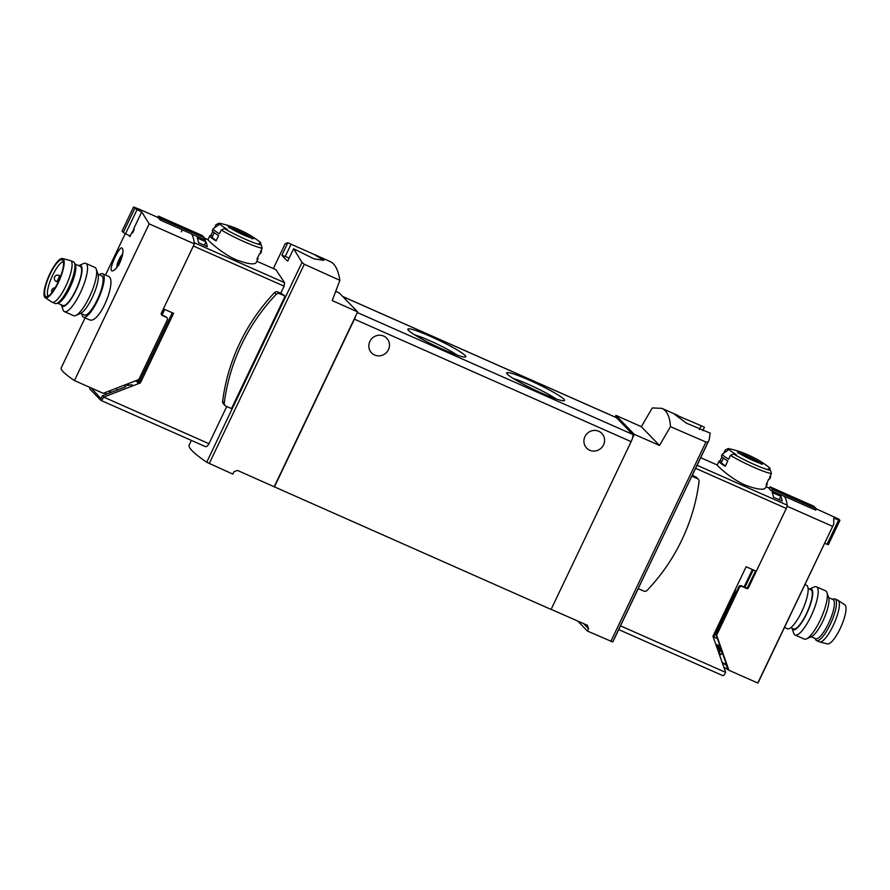 <?xml version="1.0" encoding="UTF-8"?>
<svg xmlns="http://www.w3.org/2000/svg" width="890" height="890" viewBox="0 0 890 890"><rect width="100%" height="100%" fill="white"/><g stroke="black" fill="none" stroke-linecap="round" stroke-linejoin="round"><path stroke-width="1.33" d="M287.815 242.781L291.531 244.427L287.815 242.781L281.93 255.13A142.389 14.629 25.5 0 0 287.726 261.104L293.611 248.766L302.022 262.383L304.302 264.252L339.858 280.328L332.237 300.575L357.624 311.878L274.198 486.763L237.441 470.409L233.97 471.733L232.846 474.103L206.691 462.255A142.389 14.629 25.5 0 1 189.169 445.033L191.372 440.416M357.624 311.878L339.246 292.921L335.708 291.353M577.744 621.053L587.422 631.055L612.676 641.957A142.389 14.629 25.5 0 0 613.032 641.479L638.252 588.624M722.78 675.599A4.617 1.224 -66.1 0 0 722.891 675.677A4.617 1.224 -66.1 0 0 725.673 672.406L712.957 636.283L746.12 566.763L756.311 571.28L786.282 508.446L695.624 468.318M769.427 488.198L767.792 487.464A98.879 26.188 113.9 0 1 770.529 490.29L784.502 496.475A98.879 26.188 113.9 0 1 787.172 505.153A3.293 0.868 113.9 0 1 786.282 508.446M89.757 387.35A4.617 1.224 -66.1 0 0 89.868 389.008L100.815 400.3A4.617 1.224 -66.1 0 0 100.915 400.378A4.617 1.224 -66.1 0 0 103.696 397.107L140.431 382.878L173.595 313.347L163.404 308.841L193.364 246.007L284.121 286.18L284.566 282.686L275.833 269.648L256.843 261.237M284.566 282.686L194.254 242.714A98.879 26.188 -66.1 0 0 191.595 234.048L205.568 240.233A98.879 26.188 -66.1 0 0 204.344 238.642M163.816 309.019L161.29 314.315M205.924 241.813A98.879 26.188 -66.1 0 1 207.314 246.63L198.604 242.77A98.879 26.188 -66.1 0 0 197.202 237.953L205.924 241.813L204.266 245.273M182.394 230.477A3.293 0.868 -66.1 0 0 181.16 231.801M766.768 483.226A26.7 2.737 -154.5 0 1 767.213 484.182L765.356 488.076C763.409 490.323 756.667 489.322 745.086 485.061C730.267 478.486 716.517 464.992 717.195 465.103L719.02 461.187A26.7 2.737 -154.5 0 1 720.043 460.931L721.712 461.676M780.808 496.275L772.097 492.415A98.879 26.188 -66.1 0 1 773.488 497.232L782.21 501.092A98.879 26.188 -66.1 0 0 780.808 496.275L779.162 499.735M704.424 427.189L700.463 425.431L704.424 427.189L702.755 430.693M700.463 425.431L674.731 414.417L686.424 423.151L710.22 433.163L709.074 440.127L708.017 442.085L705.948 442.03L610.863 641.367M709.074 440.127L692.075 475.761A142.389 14.629 25.5 0 1 691.819 476.139L638.186 588.59L643.804 591.082A2.97 2.848 -44.1 0 0 647.141 590.37A188.869 181.082 -44.1 0 0 699.051 481.534A2.97 2.848 -44.1 0 0 698.305 479.232L696.648 477.518A2.97 2.848 -44.1 0 0 695.791 476.918L692.264 475.36M284.121 286.18L280.762 293.222M226.739 406.474L208.983 443.709C207.659 446.09 206.402 447.025 205.223 446.524L100.915 400.378M287.737 242.748L285.212 243.682L273.352 268.546M285.134 296.136L231.5 408.588L225.882 406.096A2.97 2.848 -44.1 0 1 224.269 403.192A188.869 181.082 -44.1 0 1 276.178 294.356A2.97 2.848 -44.1 0 1 279.516 293.644L285.134 296.136A142.389 14.629 25.5 0 1 281.44 293.522L277.858 291.942A2.97 2.848 -44.1 0 0 274.521 292.654A188.869 181.082 -44.1 0 0 222.611 401.479A2.97 2.848 -44.1 0 0 223.368 403.793L225.014 405.495M91.314 388.04L100.982 398.72L102.395 395.761L125.713 386.727L124.233 385.192M770.506 475.394L770.629 476.907A26.7 2.737 -154.5 0 1 770.606 477.073A26.7 2.737 -154.5 0 1 769.583 477.329L771.408 473.502L770.473 470.309A98 93.962 135.9 0 0 768.281 468.741A22.439 2.303 -154.5 0 0 769.939 468.485L770.073 470.02M729.5 449.194A22.439 2.303 -154.5 0 0 736.252 454.568A98 93.962 135.9 0 0 733.594 453.989L730.468 455.38L728.643 459.207A26.7 2.737 -154.5 0 1 722.413 454.089A26.7 2.737 -154.5 0 1 722.524 453.956L729.5 449.194A22.439 2.303 -154.5 0 1 730.557 449.116A22.439 2.303 -154.5 0 1 731.046 449.183A98 93.962 -44.1 0 0 728.376 448.616A24.72 2.536 -154.5 0 1 729.411 448.794A98.879 98.879 0 0 1 741.492 452.231A14.407 1.48 -154.5 0 1 760.027 461.076A14.407 1.48 -154.5 0 1 753.163 460.531A14.407 1.48 -154.5 0 1 740.569 454.089A14.407 1.48 -154.5 0 1 738.055 451.274A14.407 1.48 -154.5 0 1 741.492 452.231M723.77 453.11L725.25 450.006L728.087 448.571L729.411 448.794M760.027 461.076A98.879 98.879 0 0 1 768.259 466.705A22.439 2.303 -154.5 0 1 769.939 468.485M722.413 454.089L721.556 455.869A26.7 2.737 -154.5 0 0 727.798 460.987L725.25 466.316A26.7 2.737 -154.5 0 1 719.02 461.187M722.001 456.815L720.043 460.931M767.213 484.182A26.7 2.737 -154.5 0 1 766.19 484.438L768.738 479.109A26.7 2.737 -154.5 0 0 769.761 478.853L770.606 477.073M214.568 227.718L216.047 224.625L219.174 223.223A98 93.962 -44.1 0 1 221.844 223.802A22.439 2.303 -154.5 0 0 221.354 223.724A22.439 2.303 -154.5 0 0 220.297 223.813L213.322 228.574A26.7 2.737 -154.5 0 0 213.2 228.708L212.354 230.477A26.7 2.737 -154.5 0 0 218.584 235.605L216.047 240.923A26.7 2.737 -154.5 0 1 209.817 235.806A26.7 2.737 -154.5 0 1 210.841 235.55L212.51 236.284M220.208 223.412L219.174 223.223A24.72 2.536 -154.5 0 1 220.208 223.412A98.879 98.879 0 0 1 232.29 226.85A14.407 1.48 -154.5 0 1 250.824 235.694A14.407 1.48 -154.5 0 1 243.96 235.149A14.407 1.48 -154.5 0 1 231.367 228.708A14.407 1.48 -154.5 0 1 228.852 225.882A14.407 1.48 -154.5 0 1 232.29 226.85M220.297 223.813A22.439 2.303 -154.5 0 0 227.05 229.175A98 93.962 135.9 0 0 224.391 228.608L221.265 229.998L219.441 233.825A26.7 2.737 -154.5 0 1 213.2 228.708M261.304 250.012L261.426 251.525A26.7 2.737 -154.5 0 1 261.393 251.692A26.7 2.737 -154.5 0 1 260.381 251.948L262.205 248.121L261.26 244.928A98 93.962 135.9 0 0 259.079 243.348A22.439 2.303 -154.5 0 0 260.737 243.092L260.859 244.628M250.824 235.694A98.879 98.879 0 0 1 259.057 241.312A22.439 2.303 -154.5 0 1 260.737 243.092M209.817 235.806L207.96 239.699C207.314 239.61 221.065 253.105 235.883 259.68C247.465 263.941 254.217 264.931 256.131 262.672L258.011 258.79A26.7 2.737 -154.5 0 1 256.988 259.046L259.535 253.717A26.7 2.737 -154.5 0 0 260.548 253.461L261.393 251.692M212.799 231.433L210.841 235.55M257.566 257.833A26.7 2.737 -154.5 0 1 258.011 258.79M615.936 415.385L634.314 434.342L659.501 445.434L670.47 426.666C669.925 416.832 667.044 410.724 661.826 408.332L652.303 407.932L641.323 426.677L615.936 415.385L615.135 417.076M634.314 434.342L632.412 438.325A6.597 1.747 -66.1 0 0 632.634 434.387L616.481 417.71A6.597 1.747 -66.1 0 0 616.325 417.599A6.597 1.747 -66.1 0 0 616.147 417.566M587.422 631.055L588.557 628.685L587.367 625.292L551.133 609.339M670.47 426.666L705.948 442.03M291.531 244.427L330.168 261.526C335.052 263.774 338.278 270.037 339.858 280.328M274.198 486.763L551.088 609.439L631.121 441.651A6.597 1.747 -66.1 0 0 632.412 438.325M208.983 443.709L103.696 397.107L102.395 395.761M137.472 382.544L139.385 381.799L140.431 382.878M128.171 384.168L128.038 385.448L132.02 384.647M127.715 385.114L126.858 385.448L127.582 383.913M125.957 384.524L126.858 385.448M139.385 381.799L172.304 312.779M274.398 486.964L354.431 319.176A6.597 1.747 -66.1 0 0 355.722 315.861M584.941 436.623A10.547 10.113 -44.1 0 1 601.818 433.397A10.547 10.113 -44.1 0 1 601.284 448.004A10.547 10.113 -44.1 0 1 584.941 436.623M369.862 341.426A10.547 10.113 -44.1 0 1 386.738 338.2A10.547 10.113 -44.1 0 1 386.204 352.807A10.547 10.113 -44.1 0 1 369.862 341.426M443.142 349.481A32.062 3.293 -154.5 0 1 407.876 329.522A32.062 3.293 -154.5 0 1 438.225 339.969A32.062 3.293 -154.5 0 1 465.448 356.979A32.062 3.293 -154.5 0 1 443.142 349.481M541.966 393.224A32.062 3.293 -154.5 0 1 506.688 373.266A32.062 3.293 -154.5 0 1 537.037 383.712A32.062 3.293 -154.5 0 1 564.26 400.723A32.062 3.293 -154.5 0 1 541.966 393.224M513.33 378.517A28.235 2.904 -154.5 0 1 556.005 398.876M414.506 334.774A28.235 2.904 -154.5 0 1 457.193 355.132M293.611 248.766L314.092 258.89L323.86 260.347L313.903 254.329M281.93 255.13L285.178 256.576A19.78 2.036 25.5 0 1 289.228 257.955M641.323 426.677L659.501 445.434M753.229 569.912L744.919 587.356A3.293 0.868 113.9 0 1 744.997 587.211L748.935 578.923A3.293 0.868 113.9 0 0 749.169 578.422M216.226 240.556A24.063 2.47 -154.5 0 1 212.198 236.94L214.223 232.691M725.428 465.948A24.063 2.47 -154.5 0 1 721.401 462.322L723.425 458.072M238.353 229.364A13.951 1.435 25.5 0 0 230.577 228.118A13.951 1.435 25.5 0 0 243.871 235.049A13.951 1.435 25.5 0 0 250.913 237.819A13.951 1.435 25.5 0 0 251.814 236.406A13.951 1.435 25.5 0 0 238.353 229.364M747.556 454.745A13.951 1.435 25.5 0 0 739.779 453.5A13.951 1.435 25.5 0 0 753.073 460.442A13.951 1.435 25.5 0 0 760.127 463.201A13.951 1.435 25.5 0 0 761.017 461.799A13.951 1.435 25.5 0 0 747.556 454.745M232.813 229.487A10.179 1.046 -154.5 0 1 234.493 230.054A10.179 1.046 -154.5 0 1 246.953 235.995A10.179 1.046 -154.5 0 1 248.444 236.951M248.132 236.829A9.757 1.001 25.5 0 0 247.843 236.629L237.93 232.245M232.568 229.353A12.527 1.29 -154.5 0 1 232.991 229.498L234.493 230.054M246.953 235.995L248.332 236.818A12.527 1.29 -154.5 0 1 248.711 237.052M742.015 454.879A10.179 1.046 -154.5 0 1 743.695 455.435A10.179 1.046 -154.5 0 1 756.166 461.376A10.179 1.046 -154.5 0 1 757.646 462.333M757.334 462.21A9.757 1.001 25.5 0 0 757.045 462.01L747.133 457.627M741.77 454.734A12.527 1.29 -154.5 0 1 742.193 454.89L743.695 455.435M756.166 461.376L757.535 462.199A12.527 1.29 -154.5 0 1 757.913 462.433M691.819 476.139L697.437 478.631A2.97 2.848 -44.1 0 1 698.305 479.232M97.989 274.198L101.705 275.844A21.427 5.674 113.9 0 1 98.223 297.727A21.427 5.674 113.9 0 1 84.361 315.027L80.645 313.38M120.083 262.272C123.132 254.562 123.766 249.79 121.986 247.965C119.36 245.985 108.124 270.048 111.84 270.86C114.042 271.205 116.79 268.346 120.083 262.272M161.468 314.749A1.98 1.891 -44.1 0 0 161.668 314.86L162.325 315.527A1.98 1.891 -44.1 0 1 161.424 312.98L194.387 243.871L149.175 223.857L74.437 380.564A98.879 10.157 25.5 0 1 61.21 367.882L85.073 317.864M149.175 223.857L141.733 211.909L133.645 228.886A98.879 10.157 -154.5 0 0 134.257 229.42L132.566 232.969A98.879 10.157 25.5 0 1 131.954 232.435L129.973 236.573A98.879 10.157 25.5 0 1 128.472 235.138M123.287 232.501L125.546 233.781L137.06 209.651L134.846 208.282L123.287 232.501L122.03 231.2L133.578 206.981L137.905 208.705M88.989 319.588C99.413 325.751 117.947 278.959 108.191 276.2L102.639 273.731A23.73 6.286 113.9 0 1 98.779 297.983A23.73 6.286 113.9 0 1 83.426 317.14A23.73 6.286 113.9 0 1 81.891 313.936M122.164 256.554A4.784 1.268 -66.1 0 0 120.595 257.966L121.185 257.788L120.595 257.966A4.784 1.268 -66.1 0 0 118.548 262.25A4.784 1.268 -66.1 0 0 118.348 265.242A4.784 1.268 -66.1 0 0 118.415 265.298M118.937 265.064L118.348 265.242L118.548 262.25L120.595 257.966M135.325 380.898L137.75 381.977L157.441 340.514M161.668 314.86L165.74 316.662A1.98 1.891 -44.1 0 1 166.308 317.062L166.964 317.73A1.98 1.891 -44.1 0 1 167.287 319.877L139.185 378.806A1.98 1.891 -44.1 0 1 138.072 379.83L103.251 393.324L74.437 380.564M111.083 392.39L108.536 391.266M108.958 391.111L111.495 392.234M106.755 394.07L104.219 392.946M162.325 315.527L166.386 317.329A1.98 1.891 -44.1 0 1 166.964 317.73M116.49 388.196L117.146 390.043M194.387 243.871A98.879 26.188 -66.1 0 0 191.472 233.87L160.144 219.997L160.801 218.64L204.622 238.042L203.921 239.499M160.144 219.997A98.879 26.188 113.9 0 0 157.675 217.449L158.32 216.081L202.152 235.483L204.622 238.042M134.846 208.282A98.879 26.188 -66.1 0 0 133.578 206.981M141.733 211.909L137.06 209.651M125.546 233.781L130.263 235.972M131.954 232.435L134.078 229.264M158.32 216.081L160.801 218.64M117.335 387.862L116.757 388.084M99.235 274.754A23.73 6.286 113.9 0 1 102.639 273.731M78.676 265.654A22.328 5.907 113.9 0 1 78.732 265.632L83.604 263.529A26.366 6.987 113.9 0 1 85.763 263.384L94.907 267.434A26.366 6.987 113.9 0 1 96.254 269.136L97.978 274.142A22.328 5.907 113.9 0 1 93.205 295.513A22.328 5.907 113.9 0 1 80.601 313.402L75.728 315.505A26.366 6.987 113.9 0 1 73.559 315.65L64.414 311.611A26.366 6.987 113.9 0 1 63.079 309.898L61.354 304.892A22.328 5.907 113.9 0 1 61.332 304.836M96.254 269.136A26.366 6.987 113.9 0 1 90.624 294.368A26.366 6.987 113.9 0 1 75.728 315.505M85.763 263.384A26.366 6.987 113.9 0 1 81.48 290.318A26.366 6.987 113.9 0 1 64.414 311.611M78.732 265.632A22.328 5.907 113.9 0 1 76.929 288.304A22.328 5.907 113.9 0 1 61.354 304.892M57.616 303.19L62.856 305.504A21.427 5.674 -66.1 0 0 75.761 290.285A21.427 5.674 -66.1 0 0 80.2 266.321L74.96 264.007M48.071 296.203A19.113 5.062 113.9 0 1 52.632 275.333A19.113 5.062 113.9 0 1 63.379 261.638M50.118 274.098A20.081 5.318 113.9 0 1 62.656 260.147A20.081 5.318 113.9 0 1 58.951 280.35A20.081 5.318 113.9 0 1 46.491 296.682A20.081 5.318 113.9 0 1 50.118 274.098M49.851 273.831A21.427 5.674 113.9 0 1 62.523 258.523A21.427 5.674 113.9 0 1 59.274 280.495A21.427 5.674 113.9 0 1 45.201 297.672A21.427 5.674 113.9 0 1 49.851 273.831M62.523 258.523L70.31 260.525A22.74 6.019 113.9 0 1 70.555 260.614A22.74 6.019 113.9 0 1 66.861 283.854A22.74 6.019 113.9 0 1 52.143 302.211A22.74 6.019 113.9 0 1 51.909 302.088L45.201 297.672M70.555 260.614L73.47 261.905A22.74 6.019 113.9 0 1 74.449 262.951A22.74 6.019 113.9 0 1 69.765 285.134A22.74 6.019 113.9 0 1 56.493 303.523A22.74 6.019 113.9 0 1 55.058 303.501L52.143 302.211M74.449 262.951L75.316 264.731A21.427 5.674 113.9 0 1 70.9 285.634A21.427 5.674 113.9 0 1 58.395 302.956L56.493 303.523M790.765 627.695L793.524 628.919A21.427 5.674 -66.1 0 0 806.429 613.7A21.427 5.674 -66.1 0 0 810.868 589.736L808.109 588.513M816.33 508.88L838.669 519.07A98.879 26.188 113.9 0 1 839.938 520.372L833.741 518.214L833.752 524.154L757.757 683.019A98.879 10.157 25.5 0 0 758.213 682.53L833.752 524.154M735.374 589.291A6.597 1.747 113.9 0 1 733.56 595.521L713.802 636.951A6.597 1.747 113.9 0 1 713.446 637.674M721.356 649.9L715.983 644.349M755.51 570.924L747.756 587.178A1.324 1.268 -44.1 0 1 746.02 587.845L741.37 585.787A1.98 1.891 -44.1 0 0 738.789 586.788L716.328 633.869A1.98 1.891 -44.1 0 0 716.239 635.36L726.796 665.353L722.346 662.961M722.257 652.448L718.708 648.788L717.807 646.24L716.628 646.707M723.837 667.2L728.943 670.27L757.757 683.019M726.474 664.441L722.202 662.549M722.179 652.37L721.078 654.517L718.775 652.826M719.576 655.107L721.078 654.517M741.37 585.787L742.026 586.454A1.98 1.891 135.9 0 0 739.434 587.456L716.973 634.548A1.98 1.891 135.9 0 0 716.884 636.027L728.943 670.27M784.335 496.409L784.39 496.309A98.879 26.188 113.9 0 1 787.294 506.31L748.401 587.845A1.324 1.268 135.9 0 1 746.677 588.513L742.026 586.454M784.39 496.309L815.718 510.17L816.364 508.813L772.542 489.411L771.841 490.88M816.364 508.813L813.894 506.254L770.061 486.852L769.216 488.621M787.294 506.31L832.506 526.313M824.641 543.267L827.055 544.279L838.558 520.149M827.055 544.279L828.39 544.591L839.938 520.372M772.542 489.411L770.061 486.852M719.254 652.637L720.255 650.379M727.575 668.857L726.084 664.607M718.53 652.114L719.654 649.767M784.49 627.439L787.361 628.718A23.73 6.286 -66.1 0 0 801.656 611.853A23.73 6.286 -66.1 0 0 806.574 585.308L804.927 584.585M792.011 628.251A22.328 5.907 -66.1 0 0 792.022 628.296A22.328 5.907 -66.1 0 0 806.607 613.877A22.328 5.907 -66.1 0 0 809.399 589.047A22.328 5.907 -66.1 0 0 809.355 589.069M792.022 628.296L793.747 633.313A26.366 6.987 -66.1 0 0 795.093 635.015A26.366 6.987 -66.1 0 0 810.979 616.281A26.366 6.987 -66.1 0 0 816.442 586.799A26.366 6.987 -66.1 0 0 814.272 586.944L809.399 589.047M795.093 635.015L804.237 639.065A26.366 6.987 -66.1 0 0 806.396 638.92A26.366 6.987 -66.1 0 0 820.124 620.33A26.366 6.987 -66.1 0 0 826.921 592.551A26.366 6.987 -66.1 0 0 825.586 590.838L816.442 586.799M806.396 638.92L811.268 636.817A22.328 5.907 -66.1 0 0 822.883 621.087A22.328 5.907 -66.1 0 0 828.646 597.557L826.921 592.551M815.04 638.442L815.552 639.498A22.74 6.019 -66.1 0 0 816.531 640.544L819.445 641.835A22.74 6.019 -66.1 0 0 819.69 641.924L827.477 643.926A21.427 5.674 -66.1 0 0 840.149 628.618A21.427 5.674 -66.1 0 0 844.799 604.777L838.091 600.361A22.74 6.019 -66.1 0 0 837.857 600.238L834.942 598.948A22.74 6.019 -66.1 0 0 833.507 598.926L832.384 599.259M819.69 641.924A22.74 6.019 -66.1 0 0 833.14 625.67A22.74 6.019 -66.1 0 0 838.091 600.361M816.531 640.544A22.74 6.019 -66.1 0 0 830.236 624.391A22.74 6.019 -66.1 0 0 834.942 598.948M811.324 636.795L815.618 638.697A21.427 5.674 -66.1 0 0 828.523 623.478A21.427 5.674 -66.1 0 0 832.962 599.515L828.668 597.613M304.302 264.252L209.217 463.59M164.728 309.431L162.058 315.027M787.172 505.153L697.081 465.281M708.017 442.085L612.676 641.957M302.022 262.383L206.691 462.255M770.473 470.309A24.72 2.536 -154.5 0 1 733.594 453.989M771.408 473.502A26.7 2.737 -154.5 0 1 753.607 467.205A26.7 2.737 -154.5 0 1 730.468 455.38M261.26 244.928A24.72 2.536 -154.5 0 1 224.391 228.608M262.205 248.121A26.7 2.737 -154.5 0 1 244.405 241.813A26.7 2.737 -154.5 0 1 221.265 229.998M725.673 672.406L620.486 625.848M342.784 296.57L616.481 417.71M354.431 319.176L631.121 441.651M357.313 312.524L632.634 434.387M291.075 244.227L285.178 256.576M701.22 425.765L699.418 429.547M752.406 569.544L744.096 586.988M230.143 227.818A12.849 1.324 -154.5 0 1 241.123 232.179A12.849 1.324 -154.5 0 1 251.425 237.975M739.345 453.21A12.849 1.324 -154.5 0 1 750.326 457.571A12.849 1.324 -154.5 0 1 760.627 463.356M279.516 293.644L277.858 291.942M224.269 403.192L222.611 401.479M276.178 294.356L274.521 292.654M697.437 478.631L695.791 476.918M583.718 623.69L588.557 628.685M165.74 316.662L166.386 317.329M122.531 254.952A6.597 1.747 -66.1 0 0 118.704 260.447A6.597 1.747 -66.1 0 0 117.458 266.711M119.549 263.34L118.715 262.973M120.25 261.927L119.182 261.46M121.296 259.357L120.384 258.945M58.273 279.093A3.293 0.868 -66.1 0 0 59.029 275.455A3.293 0.868 -66.1 0 0 58.951 275.399A3.293 3.293 0 0 0 54.602 277.079A3.293 3.293 0 0 0 56.281 281.429A3.293 0.868 -66.1 0 0 58.273 279.093M722.591 653.405L721.779 653.038M738.789 586.788L739.434 587.456M716.328 633.869L716.973 634.548M747.756 587.178L748.401 587.845M746.02 587.845L746.677 588.513M716.239 635.36L716.884 636.027M734.439 595.899L733.56 595.521M717.351 638.519L713.802 636.951M769.45 488.132L766.045 486.63M717.207 465.003L700.697 457.694M204.589 238.108L207.993 239.621M661.826 408.332L678.091 415.53M342.717 296.503L616.325 417.599M722.891 675.677L618.717 629.575M228.953 227.84L228.941 226.85L230.577 228.118M252.159 238.909L252.938 238.297L250.913 237.819M738.155 453.221L738.144 452.231L739.779 453.5M761.362 464.291L762.14 463.679L760.127 463.201M125.256 233.614L105.51 275.01M157.708 217.36L138.506 208.861M127.559 383.901L128.572 384.347M122.742 253.784L119.983 257.488L117.536 263.028L116.657 267.745M83.426 317.14L88.978 319.599M55.102 287.837A3.293 3.293 0 0 0 51.954 292.476M60.654 276.156L58.951 275.399M58.084 282.23L56.281 281.429M720.032 646.151L715.76 644.249"/></g></svg>

